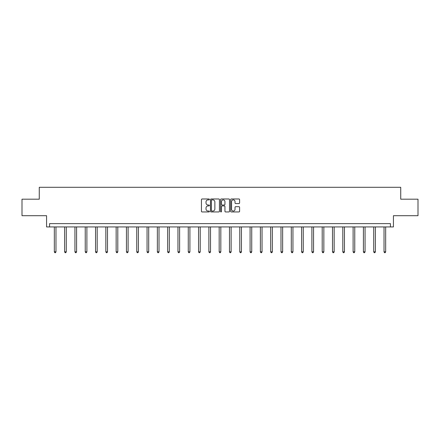 <?xml version="1.0" encoding="UTF-8"?>
<svg xmlns="http://www.w3.org/2000/svg" width="440" height="440" viewBox="0 0 440 440"><rect width="100%" height="100%" fill="white"/><g stroke="black" fill="none" stroke-linecap="round" stroke-linejoin="round"><path stroke-width="0.66" d="M209.435 199.436A0.457 0.457 0 0 0 208.978 198.979L202.092 198.979A0.649 0.649 0 0 0 201.443 199.628L201.443 211.299A0.649 0.649 0 0 0 202.092 211.948L208.978 211.948A0.457 0.457 0 0 0 209.435 211.492A0.457 0.457 0 0 0 208.978 211.041L208.087 211.041A2.074 2.074 0 0 1 206.014 208.967L206.014 207.994A2.074 2.074 0 0 1 208.087 205.92L208.978 205.92A0.457 0.457 0 0 0 209.435 205.464A0.457 0.457 0 0 0 208.978 205.013L208.087 205.013A2.074 2.074 0 0 1 206.014 202.934L206.014 201.965A2.074 2.074 0 0 1 208.087 199.887L208.978 199.887A0.457 0.457 0 0 0 209.435 199.436M22 199.188L22 215.699L46.569 215.699L46.569 226.93L393.432 226.93L393.432 215.699L418 215.699L418 199.188L400.73 199.188L400.73 187.303L39.27 187.303L39.27 199.188L22 199.188M238.948 203.549A0.649 0.649 0 0 0 239.597 202.901L239.597 199.628A0.649 0.649 0 0 0 238.948 198.979L231.297 198.979A0.649 0.649 0 0 0 230.648 199.628L230.648 211.299A0.649 0.649 0 0 0 231.297 211.948L238.948 211.948A0.649 0.649 0 0 0 239.597 211.299L239.597 207.345A0.649 0.649 0 0 0 238.948 206.696L235.67 206.696A0.649 0.649 0 0 0 235.026 207.345L235.026 209.303A1.733 1.733 0 0 1 233.288 211.041A1.733 1.733 0 0 1 231.556 209.303L231.556 201.625A1.733 1.733 0 0 1 233.288 199.887A1.733 1.733 0 0 1 235.026 201.625L235.026 202.901A0.649 0.649 0 0 0 235.67 203.549L238.948 203.549M390.429 226.93L390.429 223.625L49.572 223.625L49.572 226.93M219.434 199.628A0.649 0.649 0 0 0 218.785 198.979L211.134 198.979A0.649 0.649 0 0 0 210.485 199.628L210.485 211.299A0.649 0.649 0 0 0 211.134 211.948L218.785 211.948A0.649 0.649 0 0 0 219.434 211.299L219.434 199.628M221.216 198.979L228.866 198.979A0.649 0.649 0 0 1 229.515 199.628L229.515 211.299A0.649 0.649 0 0 1 228.866 211.948L225.594 211.948A0.649 0.649 0 0 1 224.945 211.299L224.945 206.564A0.649 0.649 0 0 0 224.296 205.92L222.123 205.92A0.649 0.649 0 0 0 221.474 206.564L221.474 211.492A0.457 0.457 0 0 1 221.023 211.948A0.457 0.457 0 0 1 220.566 211.492L220.566 199.628A0.649 0.649 0 0 1 221.216 198.979M211.849 199.887A0.457 0.457 0 0 0 211.393 200.343L211.393 210.584A0.457 0.457 0 0 0 211.849 211.041L212.79 211.041A2.074 2.074 0 0 0 214.863 208.967L214.863 201.965A2.074 2.074 0 0 0 212.79 199.887L211.849 199.887M224.945 201.657A1.733 1.733 0 0 0 223.207 199.92A1.733 1.733 0 0 0 221.474 201.657L221.474 204.364A0.649 0.649 0 0 0 222.123 205.013L224.296 205.013A0.649 0.649 0 0 0 224.945 204.364L224.945 201.657M54.329 226.93L54.329 251.84L55.979 251.84L55.979 226.93M55.979 251.84L55.484 252.698L54.824 252.698L54.329 251.84M64.631 226.93L64.631 251.84L66.281 251.84L66.281 226.93M66.281 251.84L65.785 252.698L65.126 252.698L64.631 251.84M74.932 226.93L74.932 251.84L76.588 251.84L76.588 226.93M76.588 251.84L76.093 252.698L75.427 252.698L74.932 251.84M85.239 226.93L85.239 251.84L86.889 251.84L86.889 226.93M86.889 251.84L86.394 252.698L85.734 252.698L85.239 251.84M95.541 226.93L95.541 251.84L97.191 251.84L97.191 226.93M97.191 251.84L96.696 252.698L96.036 252.698L95.541 251.84M105.842 226.93L105.842 251.84L107.492 251.84L107.492 226.93M107.492 251.84L106.997 252.698L106.337 252.698L105.842 251.84M116.144 226.93L116.144 251.84L117.799 251.84L117.799 226.93M117.799 251.84L117.304 252.698L116.639 252.698L116.144 251.84M126.451 226.93L126.451 251.84L128.101 251.84L128.101 226.93M128.101 251.84L127.606 252.698L126.946 252.698L126.451 251.84M136.752 226.93L136.752 251.84L138.402 251.84L138.402 226.93M138.402 251.84L137.907 252.698L137.247 252.698L136.752 251.84M147.054 226.93L147.054 251.84L148.704 251.84L148.704 226.93M148.704 251.84L148.209 252.698L147.548 252.698L147.054 251.84M157.355 226.93L157.355 251.84L159.011 251.84L159.011 226.93M159.011 251.84L158.516 252.698L157.85 252.698L157.355 251.84M167.662 226.93L167.662 251.84L169.312 251.84L169.312 226.93M169.312 251.84L168.817 252.698L168.157 252.698L167.662 251.84M177.964 226.93L177.964 251.84L179.614 251.84L179.614 226.93M179.614 251.84L179.119 252.698L178.459 252.698L177.964 251.84M188.265 226.93L188.265 251.84L189.915 251.84L189.915 226.93M189.915 251.84L189.42 252.698L188.76 252.698L188.265 251.84M198.566 226.93L198.566 251.84L200.222 251.84L200.222 226.93M200.222 251.84L199.727 252.698L199.062 252.698L198.566 251.84M208.874 226.93L208.874 251.84L210.524 251.84L210.524 226.93M210.524 251.84L210.029 252.698L209.369 252.698L208.874 251.84M219.175 226.93L219.175 251.84L220.825 251.84L220.825 226.93M220.825 251.84L220.33 252.698L219.67 252.698L219.175 251.84M229.477 226.93L229.477 251.84L231.127 251.84L231.127 226.93M231.127 251.84L230.632 252.698L229.972 252.698L229.477 251.84M239.778 226.93L239.778 251.84L241.434 251.84L241.434 226.93M241.434 251.84L240.939 252.698L240.273 252.698L239.778 251.84M250.085 226.93L250.085 251.84L251.735 251.84L251.735 226.93M251.735 251.84L251.24 252.698L250.58 252.698L250.085 251.84M260.387 226.93L260.387 251.84L262.037 251.84L262.037 226.93M262.037 251.84L261.541 252.698L260.882 252.698L260.387 251.84M270.688 226.93L270.688 251.84L272.338 251.84L272.338 226.93M272.338 251.84L271.843 252.698L271.183 252.698L270.688 251.84M280.99 226.93L280.99 251.84L282.645 251.84L282.645 226.93M282.645 251.84L282.15 252.698L281.485 252.698L280.99 251.84M291.297 226.93L291.297 251.84L292.947 251.84L292.947 226.93M292.947 251.84L292.452 252.698L291.791 252.698L291.297 251.84M301.598 226.93L301.598 251.84L303.248 251.84L303.248 226.93M303.248 251.84L302.753 252.698L302.093 252.698L301.598 251.84M311.9 226.93L311.9 251.84L313.55 251.84L313.55 226.93M313.55 251.84L313.055 252.698L312.395 252.698L311.9 251.84M322.201 226.93L322.201 251.84L323.857 251.84L323.857 226.93M323.857 251.84L323.361 252.698L322.696 252.698L322.201 251.84M332.508 226.93L332.508 251.84L334.158 251.84L334.158 226.93M334.158 251.84L333.663 252.698L333.003 252.698L332.508 251.84M342.81 226.93L342.81 251.84L344.459 251.84L344.459 226.93M344.459 251.84L343.965 252.698L343.305 252.698L342.81 251.84M353.111 226.93L353.111 251.84L354.761 251.84L354.761 226.93M354.761 251.84L354.266 252.698L353.606 252.698L353.111 251.84M363.413 226.93L363.413 251.84L365.068 251.84L365.068 226.93M365.068 251.84L364.573 252.698L363.908 252.698L363.413 251.84M373.72 226.93L373.72 251.84L375.37 251.84L375.37 226.93M375.37 251.84L374.875 252.698L374.215 252.698L373.72 251.84M384.021 226.93L384.021 251.84L385.671 251.84L385.671 226.93M385.671 251.84L385.176 252.698L384.516 252.698L384.021 251.84"/></g></svg>
